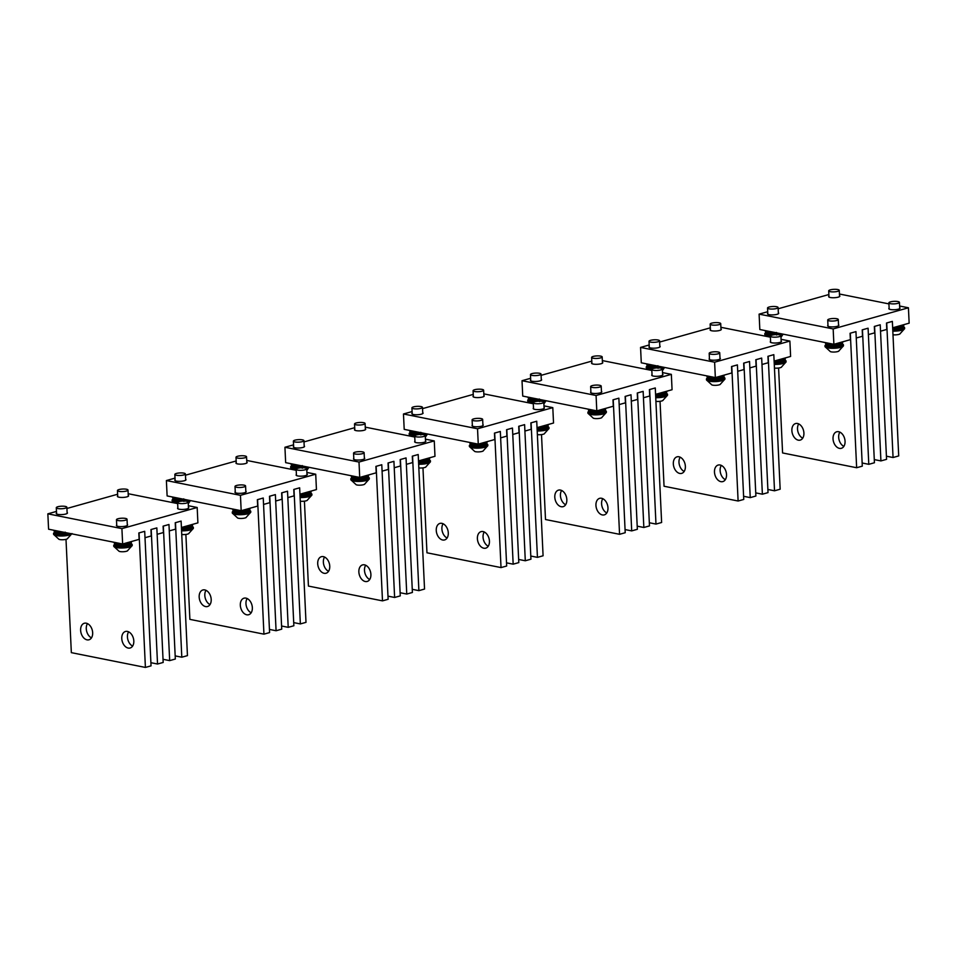 <?xml version="1.0" encoding="UTF-8"?>
<svg xmlns="http://www.w3.org/2000/svg" width="957" height="957" viewBox="0 0 957 957"><rect width="100%" height="100%" fill="white"/><g stroke="black" fill="none" stroke-linecap="round" stroke-linejoin="round"><path stroke-width="1.44" d="M125.594 518.443A5.287 1.268 -2.7 0 0 119.781 518.395A5.287 1.268 -2.7 0 0 116.467 519.735A5.287 1.268 -2.7 0 0 117.902 520.524A5.287 1.268 -2.7 0 0 123.728 520.572A5.287 1.268 -2.7 0 0 127.03 519.244A5.287 1.268 -2.7 0 0 125.594 518.443M114.541 544.581A9.247 2.213 -2.7 0 0 114.182 544.82A9.247 2.213 -2.7 0 0 113.716 545.55L113.751 546.196A9.247 2.213 -2.7 0 0 113.823 546.435L119.123 551.316A4.629 1.113 -2.7 0 0 123.274 551.734A4.629 1.113 -2.7 0 0 127.353 550.933A4.629 1.113 -2.7 0 0 127.616 550.777M113.823 546.435A9.247 2.213 -2.7 0 0 122.089 548.002A9.247 2.213 -2.7 0 0 131.779 546.052A9.247 2.213 -2.7 0 0 132.186 545.562A9.247 2.213 -2.7 0 0 132.233 545.323L132.198 544.677A9.247 2.213 -2.7 0 0 131.3 543.791M113.716 545.55A9.247 2.213 -2.7 0 0 121.563 547.368A9.247 2.213 -2.7 0 0 131.743 545.418A9.247 2.213 -2.7 0 0 132.198 544.677M65.423 506.432A5.287 1.268 -2.7 0 0 59.597 506.385A5.287 1.268 -2.7 0 0 56.296 507.724A5.287 1.268 -2.7 0 0 57.731 508.514A5.287 1.268 -2.7 0 0 63.557 508.562A5.287 1.268 -2.7 0 0 66.858 507.222A5.287 1.268 -2.7 0 0 65.423 506.432M54.358 532.571A9.247 2.213 -2.7 0 0 53.999 532.798A9.247 2.213 -2.7 0 0 53.544 533.539L53.58 534.173A9.247 2.213 -2.7 0 0 53.64 534.413L58.951 539.305A4.629 1.113 -2.7 0 0 63.102 539.724A4.629 1.113 -2.7 0 0 67.181 538.923A4.629 1.113 -2.7 0 0 67.433 538.755M53.64 534.413A9.247 2.213 -2.7 0 0 61.918 535.992A9.247 2.213 -2.7 0 0 71.596 534.042A9.247 2.213 -2.7 0 0 71.811 533.85M53.544 533.539A9.247 2.213 -2.7 0 0 60.758 535.358A9.247 2.213 -2.7 0 0 71.093 533.707M186.747 501.277A5.287 1.268 -2.7 0 0 180.933 501.229A5.287 1.268 -2.7 0 0 177.619 502.569A5.287 1.268 -2.7 0 0 179.055 503.358A5.287 1.268 -2.7 0 0 184.88 503.406A5.287 1.268 -2.7 0 0 188.182 502.066A5.287 1.268 -2.7 0 0 186.747 501.277M181.746 534.485A4.629 1.113 -2.7 0 0 188.505 533.767A4.629 1.113 -2.7 0 0 188.768 533.599M181.567 530.836A9.247 2.213 -2.7 0 0 192.931 528.886A9.247 2.213 -2.7 0 0 193.338 528.396A9.247 2.213 -2.7 0 0 193.386 528.144L193.35 527.51A9.247 2.213 -2.7 0 0 192.453 526.613M181.543 530.19A9.247 2.213 -2.7 0 0 192.895 528.24A9.247 2.213 -2.7 0 0 193.35 527.51M126.575 489.266A5.287 1.268 -2.7 0 0 120.749 489.218A5.287 1.268 -2.7 0 0 117.448 490.558A5.287 1.268 -2.7 0 0 118.883 491.348A5.287 1.268 -2.7 0 0 124.709 491.396A5.287 1.268 -2.7 0 0 128.011 490.056A5.287 1.268 -2.7 0 0 126.575 489.266M244.143 485.163A5.287 1.268 -2.7 0 0 238.317 485.115A5.287 1.268 -2.7 0 0 235.015 486.455A5.287 1.268 -2.7 0 0 236.451 487.245A5.287 1.268 -2.7 0 0 242.265 487.292A5.287 1.268 -2.7 0 0 245.566 485.953A5.287 1.268 -2.7 0 0 244.143 485.163M233.077 511.289A9.247 2.213 -2.7 0 0 232.718 511.528A9.247 2.213 -2.7 0 0 232.264 512.27L232.288 512.904A9.247 2.213 -2.7 0 0 232.36 513.143L237.671 518.036A4.629 1.113 -2.7 0 0 241.81 518.443A4.629 1.113 -2.7 0 0 245.901 517.653A4.629 1.113 -2.7 0 0 246.152 517.486M232.36 513.143A9.247 2.213 -2.7 0 0 240.626 514.722A9.247 2.213 -2.7 0 0 250.315 512.773A9.247 2.213 -2.7 0 0 250.722 512.282A9.247 2.213 -2.7 0 0 250.77 512.031L250.746 511.397A9.247 2.213 -2.7 0 0 249.837 510.5M232.264 512.27A9.247 2.213 -2.7 0 0 240.099 514.088A9.247 2.213 -2.7 0 0 250.279 512.127A9.247 2.213 -2.7 0 0 250.746 511.397M362.679 451.883A5.287 1.268 -2.7 0 0 356.865 451.836A5.287 1.268 -2.7 0 0 353.552 453.163A5.287 1.268 -2.7 0 0 354.987 453.965A5.287 1.268 -2.7 0 0 360.813 454.013A5.287 1.268 -2.7 0 0 364.115 452.673A5.287 1.268 -2.7 0 0 362.679 451.883M351.614 478.01A9.247 2.213 -2.7 0 0 351.255 478.249A9.247 2.213 -2.7 0 0 350.8 478.978L350.836 479.624A9.247 2.213 -2.7 0 0 350.896 479.864L356.207 484.756A4.629 1.113 -2.7 0 0 360.358 485.163A4.629 1.113 -2.7 0 0 364.438 484.362A4.629 1.113 -2.7 0 0 364.689 484.206M350.896 479.864A9.247 2.213 -2.7 0 0 359.174 481.431A9.247 2.213 -2.7 0 0 368.852 479.481A9.247 2.213 -2.7 0 0 369.27 478.99A9.247 2.213 -2.7 0 0 369.306 478.751L369.282 478.117A9.247 2.213 -2.7 0 0 368.385 477.22M350.8 478.978A9.247 2.213 -2.7 0 0 358.648 480.809A9.247 2.213 -2.7 0 0 368.828 478.847A9.247 2.213 -2.7 0 0 369.282 478.117M305.295 467.997A5.287 1.268 -2.7 0 0 299.469 467.949A5.287 1.268 -2.7 0 0 296.168 469.277A5.287 1.268 -2.7 0 0 297.603 470.078A5.287 1.268 -2.7 0 0 303.417 470.126A5.287 1.268 -2.7 0 0 306.73 468.786A5.287 1.268 -2.7 0 0 305.295 467.997M300.283 501.205A4.629 1.113 -2.7 0 0 307.053 500.475A4.629 1.113 -2.7 0 0 307.305 500.32M300.115 497.544A9.247 2.213 -2.7 0 0 311.468 495.594A9.247 2.213 -2.7 0 0 311.874 495.104A9.247 2.213 -2.7 0 0 311.922 494.865L311.898 494.231A9.247 2.213 -2.7 0 0 310.989 493.334M300.079 496.91A9.247 2.213 -2.7 0 0 311.432 494.96A9.247 2.213 -2.7 0 0 311.898 494.231M423.831 434.705A5.287 1.268 -2.7 0 0 418.018 434.657A5.287 1.268 -2.7 0 0 414.704 435.997A5.287 1.268 -2.7 0 0 416.139 436.787A5.287 1.268 -2.7 0 0 421.965 436.835A5.287 1.268 -2.7 0 0 425.267 435.507A5.287 1.268 -2.7 0 0 423.831 434.705M418.831 467.913A4.629 1.113 -2.7 0 0 425.59 467.195A4.629 1.113 -2.7 0 0 425.841 467.04M418.652 464.265A9.247 2.213 -2.7 0 0 430.004 462.315A9.247 2.213 -2.7 0 0 430.423 461.824A9.247 2.213 -2.7 0 0 430.459 461.585L430.435 460.939A9.247 2.213 -2.7 0 0 429.537 460.054M418.628 463.619A9.247 2.213 -2.7 0 0 429.98 461.681A9.247 2.213 -2.7 0 0 430.435 460.939M183.959 473.153A5.287 1.268 -2.7 0 0 178.146 473.105A5.287 1.268 -2.7 0 0 174.844 474.445A5.287 1.268 -2.7 0 0 176.279 475.234A5.287 1.268 -2.7 0 0 182.093 475.282A5.287 1.268 -2.7 0 0 185.395 473.942A5.287 1.268 -2.7 0 0 183.959 473.153M187.955 501.719A9.247 2.213 -2.7 0 0 190.144 500.762A9.247 2.213 -2.7 0 0 190.347 500.571M172.906 499.279A9.247 2.213 -2.7 0 0 172.547 499.518A9.247 2.213 -2.7 0 0 172.093 500.248L172.116 500.894A9.247 2.213 -2.7 0 0 172.188 501.133A9.247 2.213 -2.7 0 0 177.631 502.652M172.093 500.248A9.247 2.213 -2.7 0 0 178.038 502.042M186.962 501.324A9.247 2.213 -2.7 0 0 189.63 500.427M302.508 439.873A5.287 1.268 -2.7 0 0 296.682 439.825A5.287 1.268 -2.7 0 0 293.38 441.153A5.287 1.268 -2.7 0 0 294.816 441.943A5.287 1.268 -2.7 0 0 300.63 441.99A5.287 1.268 -2.7 0 0 303.943 440.663A5.287 1.268 -2.7 0 0 302.508 439.873M306.491 468.44A9.247 2.213 -2.7 0 0 308.68 467.471A9.247 2.213 -2.7 0 0 308.896 467.279M291.442 465.999A9.247 2.213 -2.7 0 0 291.084 466.238A9.247 2.213 -2.7 0 0 290.629 466.968L290.665 467.614A9.247 2.213 -2.7 0 0 290.725 467.853A9.247 2.213 -2.7 0 0 296.168 469.373M290.629 466.968A9.247 2.213 -2.7 0 0 296.586 468.751M305.51 468.045A9.247 2.213 -2.7 0 0 308.166 467.136M245.112 455.987A5.287 1.268 -2.7 0 0 239.298 455.939A5.287 1.268 -2.7 0 0 235.996 457.267A5.287 1.268 -2.7 0 0 237.432 458.056A5.287 1.268 -2.7 0 0 243.245 458.104A5.287 1.268 -2.7 0 0 246.547 456.776A5.287 1.268 -2.7 0 0 245.112 455.987M363.66 422.695A5.287 1.268 -2.7 0 0 357.834 422.647A5.287 1.268 -2.7 0 0 354.533 423.987A5.287 1.268 -2.7 0 0 355.968 424.776A5.287 1.268 -2.7 0 0 361.782 424.824A5.287 1.268 -2.7 0 0 365.096 423.484A5.287 1.268 -2.7 0 0 363.66 422.695M114.23 542.32L114.266 542.954A8.589 2.058 -2.7 0 0 116.718 544.27A8.589 2.058 -2.7 0 0 126.133 544.306A8.589 2.058 -2.7 0 0 131.42 542.152L131.384 541.542M54.059 530.31L54.082 530.944A8.589 2.058 -2.7 0 0 56.547 532.259A8.589 2.058 -2.7 0 0 64.765 532.439M181.519 527.463A8.589 2.058 -2.7 0 0 192.572 524.974L192.536 524.364M232.766 509.04L232.802 509.674A8.589 2.058 -2.7 0 0 235.266 510.99A8.589 2.058 -2.7 0 0 244.681 511.026A8.589 2.058 -2.7 0 0 249.956 508.861L249.933 508.251M351.315 475.749L351.339 476.395A8.589 2.058 -2.7 0 0 353.803 477.699A8.589 2.058 -2.7 0 0 363.217 477.746A8.589 2.058 -2.7 0 0 368.505 475.581L368.469 474.971M172.595 497.018L172.631 497.664A8.589 2.058 -2.7 0 0 175.095 498.968A8.589 2.058 -2.7 0 0 183.301 499.159M291.143 463.738L291.167 464.372A8.589 2.058 -2.7 0 0 293.632 465.688A8.589 2.058 -2.7 0 0 301.85 465.88M300.055 494.183A8.589 2.058 -2.7 0 0 311.109 491.695L311.085 491.085M418.604 460.903A8.589 2.058 -2.7 0 0 429.657 458.415L429.621 457.805M114.493 543.397L114.493 543.588A8.386 2.01 -2.7 0 0 116.898 544.868A8.386 2.01 -2.7 0 0 125.176 545.023L125.271 546.782C116.395 546.77 112.818 546.124 114.553 544.868A8.386 2.01 -2.7 0 0 116.957 546.148A8.386 2.01 -2.7 0 0 125.235 546.303L125.211 544.425M125.415 544.186L125.439 544.988A8.386 2.01 -2.7 0 0 131.253 542.798L131.229 542.619M125.176 545.023L125.152 544.222M130.666 544.904A7.728 1.854 -2.7 0 1 125.546 546.746L125.511 546.28A8.386 2.01 -2.7 0 0 131.312 544.078C131.444 545.263 129.53 546.16 125.534 546.77L125.439 544.988M181.495 529.329A8.386 2.01 -2.7 0 0 186.388 529.137L186.364 527.259M186.567 527.02L186.603 527.821A8.386 2.01 -2.7 0 0 192.405 525.632L192.381 525.441M186.424 529.628L181.519 529.831A7.728 1.854 -2.7 0 0 186.424 529.616L186.304 527.044M191.819 527.738A7.728 1.854 -2.7 0 1 186.699 529.58L186.663 529.101A8.386 2.01 -2.7 0 0 192.465 526.912C192.596 528.097 190.682 528.994 186.687 529.604L186.603 527.821M54.322 531.386L54.31 531.578A8.386 2.01 -2.7 0 0 56.726 532.858A8.386 2.01 -2.7 0 0 65.004 533.013L65.1 534.772C56.212 534.76 52.647 534.114 54.37 532.858A8.386 2.01 -2.7 0 0 56.786 534.138A8.386 2.01 -2.7 0 0 65.064 534.293L65.04 532.499M65.243 532.176L65.267 532.977A8.386 2.01 -2.7 0 0 66.535 532.798M65.004 533.013L64.98 532.2M65.112 534.281A5.814 1.388 -2.7 0 0 65.327 534.245L65.267 532.977M233.041 510.117L233.03 510.308A8.386 2.01 -2.7 0 0 235.434 511.588A8.386 2.01 -2.7 0 0 243.724 511.744L243.82 513.502C234.932 513.49 231.355 512.844 233.089 511.588A8.386 2.01 -2.7 0 0 235.494 512.868A8.386 2.01 -2.7 0 0 243.784 513.024L243.748 511.146M243.963 510.906L243.987 511.708A8.386 2.01 -2.7 0 0 249.789 509.519L249.765 509.327M243.724 511.744L243.7 510.93M249.203 511.624A7.728 1.854 -2.7 0 1 244.083 513.466L244.047 512.988A8.386 2.01 -2.7 0 0 249.849 510.799C249.992 511.983 248.066 512.88 244.083 513.49L243.987 511.708M351.578 476.837L351.566 477.017A8.386 2.01 -2.7 0 0 353.982 478.309A8.386 2.01 -2.7 0 0 362.26 478.452L362.356 480.211C353.48 480.199 349.903 479.565 351.638 478.297A8.386 2.01 -2.7 0 0 354.042 479.589A8.386 2.01 -2.7 0 0 362.32 479.744L362.296 477.854M362.5 477.615L362.524 478.428A8.386 2.01 -2.7 0 0 368.337 476.227L368.313 476.048M362.26 478.452L362.236 477.651M367.739 478.344A7.728 1.854 -2.7 0 1 362.619 480.175L362.583 479.708A8.386 2.01 -2.7 0 0 368.397 477.507C368.529 478.703 366.603 479.601 362.619 480.199L362.524 478.428M300.043 496.049A8.386 2.01 -2.7 0 0 304.936 495.858L304.9 493.968M305.116 493.728L305.139 494.542A8.386 2.01 -2.7 0 0 310.941 492.341L310.917 492.161M300.067 496.527A7.728 1.854 -2.7 0 0 304.96 496.324L304.852 493.764M310.941 492.341L311.001 493.621A8.386 2.01 -2.7 0 1 305.199 495.822L305.139 494.542M418.58 462.769A8.386 2.01 -2.7 0 0 423.473 462.566L423.449 460.688M423.652 460.449L423.676 461.262A8.386 2.01 -2.7 0 0 429.49 459.061L429.466 458.882M423.508 463.068L418.604 463.26A7.728 1.854 -2.7 0 0 423.508 463.044L423.389 460.484M428.892 461.166A7.728 1.854 -2.7 0 1 423.772 463.009L423.736 462.542A8.386 2.01 -2.7 0 0 429.549 460.341C429.681 461.525 427.767 462.422 423.772 463.032L423.676 461.262M183.66 501.109L183.577 499.219M183.792 498.884L183.816 499.698A8.386 2.01 -2.7 0 0 185.084 499.518M183.397 501.037A8.386 2.01 -2.7 0 0 183.612 501.013L183.529 498.92M183.911 501.456L183.816 499.698M302.197 467.829L302.125 465.927M302.328 465.604L302.352 466.418A8.386 2.01 -2.7 0 0 303.62 466.226M301.934 467.746A8.386 2.01 -2.7 0 0 302.149 467.722L302.065 465.64M302.448 468.164L302.352 466.418M306.527 466.813A8.386 2.01 -2.7 0 1 302.412 467.698A5.814 1.388 -2.7 0 1 302.197 467.71L302.185 468.2M481.215 418.592A5.287 1.268 -2.7 0 0 475.402 418.544A5.287 1.268 -2.7 0 0 472.1 419.884A5.287 1.268 -2.7 0 0 473.536 420.673A5.287 1.268 -2.7 0 0 479.349 420.721A5.287 1.268 -2.7 0 0 482.651 419.393A5.287 1.268 -2.7 0 0 481.215 418.592M470.162 444.73A9.247 2.213 -2.7 0 0 469.803 444.969A9.247 2.213 -2.7 0 0 469.349 445.699L469.373 446.345A9.247 2.213 -2.7 0 0 469.444 446.584L474.756 451.477A4.629 1.113 -2.7 0 0 478.895 451.883A4.629 1.113 -2.7 0 0 482.986 451.082A4.629 1.113 -2.7 0 0 483.237 450.926M469.444 446.584A9.247 2.213 -2.7 0 0 477.71 448.151A9.247 2.213 -2.7 0 0 487.4 446.201A9.247 2.213 -2.7 0 0 487.807 445.711A9.247 2.213 -2.7 0 0 487.855 445.472L487.819 444.826A9.247 2.213 -2.7 0 0 486.922 443.94M469.349 445.699A9.247 2.213 -2.7 0 0 477.184 447.517A9.247 2.213 -2.7 0 0 487.364 445.567A9.247 2.213 -2.7 0 0 487.819 444.826M421.044 406.581A5.287 1.268 -2.7 0 0 415.23 406.534A5.287 1.268 -2.7 0 0 411.929 407.873A5.287 1.268 -2.7 0 0 413.352 408.663A5.287 1.268 -2.7 0 0 419.178 408.711A5.287 1.268 -2.7 0 0 422.48 407.371A5.287 1.268 -2.7 0 0 421.044 406.581M425.028 435.148A9.247 2.213 -2.7 0 0 427.229 434.191A9.247 2.213 -2.7 0 0 427.432 434M409.991 432.72A9.247 2.213 -2.7 0 0 409.632 432.947A9.247 2.213 -2.7 0 0 409.177 433.688L409.201 434.322A9.247 2.213 -2.7 0 0 409.273 434.562A9.247 2.213 -2.7 0 0 414.716 436.093M409.177 433.688A9.247 2.213 -2.7 0 0 415.123 435.471M424.047 434.753A9.247 2.213 -2.7 0 0 426.714 433.856M542.368 401.426A5.287 1.268 -2.7 0 0 536.554 401.378A5.287 1.268 -2.7 0 0 533.252 402.718A5.287 1.268 -2.7 0 0 534.688 403.507A5.287 1.268 -2.7 0 0 540.502 403.555A5.287 1.268 -2.7 0 0 543.803 402.215A5.287 1.268 -2.7 0 0 542.368 401.426M537.367 434.634A4.629 1.113 -2.7 0 0 544.138 433.916A4.629 1.113 -2.7 0 0 544.389 433.748M537.2 430.985A9.247 2.213 -2.7 0 0 548.552 429.035A9.247 2.213 -2.7 0 0 548.959 428.545A9.247 2.213 -2.7 0 0 549.007 428.293L548.971 427.659A9.247 2.213 -2.7 0 0 548.074 426.762M537.164 430.339A9.247 2.213 -2.7 0 0 548.517 428.389A9.247 2.213 -2.7 0 0 548.971 427.659M482.196 389.415A5.287 1.268 -2.7 0 0 476.383 389.367A5.287 1.268 -2.7 0 0 473.081 390.707A5.287 1.268 -2.7 0 0 474.516 391.497A5.287 1.268 -2.7 0 0 480.33 391.545A5.287 1.268 -2.7 0 0 483.632 390.205A5.287 1.268 -2.7 0 0 482.196 389.415M599.764 385.312A5.287 1.268 -2.7 0 0 593.938 385.264A5.287 1.268 -2.7 0 0 590.636 386.604A5.287 1.268 -2.7 0 0 592.072 387.394A5.287 1.268 -2.7 0 0 597.898 387.441A5.287 1.268 -2.7 0 0 601.199 386.102A5.287 1.268 -2.7 0 0 599.764 385.312M588.699 411.438A9.247 2.213 -2.7 0 0 588.34 411.677A9.247 2.213 -2.7 0 0 587.885 412.419L587.921 413.053A9.247 2.213 -2.7 0 0 587.981 413.292L593.292 418.185A4.629 1.113 -2.7 0 0 597.443 418.592A4.629 1.113 -2.7 0 0 601.522 417.802A4.629 1.113 -2.7 0 0 601.774 417.635M587.981 413.292A9.247 2.213 -2.7 0 0 596.259 414.871A9.247 2.213 -2.7 0 0 605.937 412.922A9.247 2.213 -2.7 0 0 606.355 412.431A9.247 2.213 -2.7 0 0 606.391 412.18L606.367 411.546A9.247 2.213 -2.7 0 0 605.458 410.649M587.885 412.419A9.247 2.213 -2.7 0 0 595.721 414.237A9.247 2.213 -2.7 0 0 605.913 412.276A9.247 2.213 -2.7 0 0 606.367 411.546M718.3 352.032A5.287 1.268 -2.7 0 0 712.487 351.985A5.287 1.268 -2.7 0 0 709.185 353.324A5.287 1.268 -2.7 0 0 710.62 354.114A5.287 1.268 -2.7 0 0 716.434 354.162A5.287 1.268 -2.7 0 0 719.736 352.822A5.287 1.268 -2.7 0 0 718.3 352.032M707.247 378.159A9.247 2.213 -2.7 0 0 706.888 378.398A9.247 2.213 -2.7 0 0 706.433 379.128L706.457 379.773A9.247 2.213 -2.7 0 0 706.529 380.013L711.841 384.905A4.629 1.113 -2.7 0 0 715.98 385.312A4.629 1.113 -2.7 0 0 720.071 384.511A4.629 1.113 -2.7 0 0 720.322 384.355M706.529 380.013A9.247 2.213 -2.7 0 0 714.795 381.592A9.247 2.213 -2.7 0 0 724.485 379.642A9.247 2.213 -2.7 0 0 724.892 379.151A9.247 2.213 -2.7 0 0 724.939 378.9L724.904 378.266A9.247 2.213 -2.7 0 0 724.006 377.369M706.433 379.128A9.247 2.213 -2.7 0 0 714.269 380.958A9.247 2.213 -2.7 0 0 724.449 378.996A9.247 2.213 -2.7 0 0 724.904 378.266M660.916 368.146A5.287 1.268 -2.7 0 0 655.09 368.098A5.287 1.268 -2.7 0 0 651.789 369.438A5.287 1.268 -2.7 0 0 653.224 370.227A5.287 1.268 -2.7 0 0 659.05 370.275A5.287 1.268 -2.7 0 0 662.352 368.935A5.287 1.268 -2.7 0 0 660.916 368.146M655.904 401.354A4.629 1.113 -2.7 0 0 662.675 400.624A4.629 1.113 -2.7 0 0 662.926 400.469M655.736 397.693A9.247 2.213 -2.7 0 0 667.089 395.743A9.247 2.213 -2.7 0 0 667.508 395.265A9.247 2.213 -2.7 0 0 667.543 395.014L667.519 394.38A9.247 2.213 -2.7 0 0 666.61 393.483M655.701 397.059A9.247 2.213 -2.7 0 0 667.065 395.109A9.247 2.213 -2.7 0 0 667.519 394.38M779.453 334.854A5.287 1.268 -2.7 0 0 773.639 334.806A5.287 1.268 -2.7 0 0 770.337 336.146A5.287 1.268 -2.7 0 0 771.773 336.936A5.287 1.268 -2.7 0 0 777.586 336.984A5.287 1.268 -2.7 0 0 780.888 335.656A5.287 1.268 -2.7 0 0 779.453 334.854M774.452 368.062A4.629 1.113 -2.7 0 0 781.223 367.344A4.629 1.113 -2.7 0 0 781.474 367.189M774.273 364.414A9.247 2.213 -2.7 0 0 785.637 362.464A9.247 2.213 -2.7 0 0 786.044 361.973A9.247 2.213 -2.7 0 0 786.092 361.734L786.056 361.088A9.247 2.213 -2.7 0 0 785.159 360.203M774.249 363.768A9.247 2.213 -2.7 0 0 785.601 361.83A9.247 2.213 -2.7 0 0 786.056 361.088M539.592 373.302A5.287 1.268 -2.7 0 0 533.767 373.254A5.287 1.268 -2.7 0 0 530.465 374.594A5.287 1.268 -2.7 0 0 531.901 375.383A5.287 1.268 -2.7 0 0 537.714 375.431A5.287 1.268 -2.7 0 0 541.028 374.091A5.287 1.268 -2.7 0 0 539.592 373.302M543.576 401.868A9.247 2.213 -2.7 0 0 545.765 400.911A9.247 2.213 -2.7 0 0 545.98 400.72M528.527 399.428A9.247 2.213 -2.7 0 0 528.168 399.667A9.247 2.213 -2.7 0 0 527.714 400.409L527.75 401.043A9.247 2.213 -2.7 0 0 527.809 401.282A9.247 2.213 -2.7 0 0 533.252 402.801M527.714 400.409A9.247 2.213 -2.7 0 0 533.671 402.191M542.583 401.473A9.247 2.213 -2.7 0 0 545.251 400.576M658.129 340.022A5.287 1.268 -2.7 0 0 652.315 339.974A5.287 1.268 -2.7 0 0 649.002 341.302A5.287 1.268 -2.7 0 0 650.437 342.092A5.287 1.268 -2.7 0 0 656.263 342.139A5.287 1.268 -2.7 0 0 659.564 340.812A5.287 1.268 -2.7 0 0 658.129 340.022M662.112 368.589A9.247 2.213 -2.7 0 0 664.302 367.62A9.247 2.213 -2.7 0 0 664.517 367.428M647.064 366.148A9.247 2.213 -2.7 0 0 646.717 366.387A9.247 2.213 -2.7 0 0 646.25 367.117L646.286 367.763A9.247 2.213 -2.7 0 0 646.358 368.002A9.247 2.213 -2.7 0 0 651.801 369.522M646.25 367.117A9.247 2.213 -2.7 0 0 652.207 368.9M661.131 368.194A9.247 2.213 -2.7 0 0 663.799 367.285M600.745 356.136A5.287 1.268 -2.7 0 0 594.919 356.088A5.287 1.268 -2.7 0 0 591.617 357.416A5.287 1.268 -2.7 0 0 593.053 358.205A5.287 1.268 -2.7 0 0 598.867 358.253A5.287 1.268 -2.7 0 0 602.18 356.925A5.287 1.268 -2.7 0 0 600.745 356.136M719.281 322.844A5.287 1.268 -2.7 0 0 713.467 322.796A5.287 1.268 -2.7 0 0 710.154 324.136A5.287 1.268 -2.7 0 0 711.589 324.925A5.287 1.268 -2.7 0 0 717.415 324.973A5.287 1.268 -2.7 0 0 720.717 323.633A5.287 1.268 -2.7 0 0 719.281 322.844M469.851 442.469L469.887 443.103A8.589 2.058 -2.7 0 0 472.351 444.419A8.589 2.058 -2.7 0 0 481.766 444.455A8.589 2.058 -2.7 0 0 487.041 442.301L487.017 441.691M409.68 430.459L409.716 431.093A8.589 2.058 -2.7 0 0 412.18 432.408A8.589 2.058 -2.7 0 0 420.386 432.588M537.14 427.612A8.589 2.058 -2.7 0 0 548.194 425.123L548.17 424.513M588.399 409.189L588.423 409.823A8.589 2.058 -2.7 0 0 590.888 411.139A8.589 2.058 -2.7 0 0 600.302 411.175A8.589 2.058 -2.7 0 0 605.59 409.01L605.554 408.4M706.936 375.898L706.972 376.544A8.589 2.058 -2.7 0 0 709.436 377.848A8.589 2.058 -2.7 0 0 718.839 377.895A8.589 2.058 -2.7 0 0 724.126 375.73L724.102 375.12M528.228 397.167L528.252 397.813A8.589 2.058 -2.7 0 0 530.716 399.117A8.589 2.058 -2.7 0 0 538.935 399.308M646.765 363.887L646.8 364.521A8.589 2.058 -2.7 0 0 649.253 365.837A8.589 2.058 -2.7 0 0 657.471 366.029M655.689 394.332A8.589 2.058 -2.7 0 0 666.742 391.844L666.706 391.234M774.225 361.052A8.589 2.058 -2.7 0 0 785.278 358.564L785.254 357.954M480.904 446.955C472.016 446.919 468.44 446.273 470.174 445.017A8.386 2.01 -2.7 0 0 472.579 446.297A8.386 2.01 -2.7 0 0 480.869 446.452L480.833 444.574M481.048 444.335L481.072 445.149A8.386 2.01 -2.7 0 0 486.874 442.947L486.85 442.768M473.081 446.811A7.728 1.854 -2.7 0 0 480.893 446.931L480.785 444.371M486.288 445.053A7.728 1.854 -2.7 0 1 481.168 446.895L481.132 446.429A8.386 2.01 -2.7 0 0 486.934 444.227C487.077 445.424 485.151 446.309 481.168 446.919L481.072 445.149M537.128 429.478A8.386 2.01 -2.7 0 0 542.021 429.286L541.985 427.408M542.2 427.169L542.224 427.97A8.386 2.01 -2.7 0 0 548.026 425.781L548.002 425.59M537.152 429.98L542.057 429.777L541.937 427.193M547.44 427.887A7.728 1.854 -2.7 0 1 542.32 429.729L542.284 429.25A8.386 2.01 -2.7 0 0 548.086 427.061C548.229 428.246 546.303 429.143 542.32 429.753L542.224 427.97M420.745 434.55L420.661 432.648M420.877 432.325L420.901 433.126A8.386 2.01 -2.7 0 0 422.157 432.947M420.482 434.466A8.386 2.01 -2.7 0 0 420.697 434.442L420.602 432.349M420.996 434.885L420.901 433.126M425.064 433.533A8.386 2.01 -2.7 0 1 420.96 434.406A5.814 1.388 -2.7 0 1 420.745 434.43L420.733 434.921M588.663 410.266L588.651 410.457A8.386 2.01 -2.7 0 0 591.067 411.737A8.386 2.01 -2.7 0 0 599.345 411.893L599.441 413.651C590.553 413.639 586.988 412.993 588.711 411.737A8.386 2.01 -2.7 0 0 591.127 413.017A8.386 2.01 -2.7 0 0 599.405 413.173L599.381 411.295M599.584 411.055L599.608 411.857A8.386 2.01 -2.7 0 0 605.422 409.668L605.398 409.476M599.345 411.893L599.321 411.079M599.453 413.149A5.814 1.388 -2.7 0 0 599.668 413.125L599.608 411.857M717.977 380.384C709.101 380.36 705.524 379.714 707.259 378.446A8.386 2.01 -2.7 0 0 709.663 379.738A8.386 2.01 -2.7 0 0 717.953 379.893L717.917 378.015M718.133 377.764L718.157 378.577A8.386 2.01 -2.7 0 0 723.959 376.376L723.935 376.197M710.166 380.24A7.728 1.854 -2.7 0 0 717.977 380.36L717.87 377.8M723.372 378.493A7.728 1.854 -2.7 0 1 718.252 380.336L718.217 379.857A8.386 2.01 -2.7 0 0 724.018 377.656C724.162 378.852 722.236 379.75 718.252 380.348L718.157 378.577M655.665 396.198A8.386 2.01 -2.7 0 0 660.557 396.007L660.533 394.128M660.737 393.877L660.761 394.691A8.386 2.01 -2.7 0 0 666.574 392.49L666.551 392.31M660.593 396.497L655.689 396.688A7.728 1.854 -2.7 0 0 660.593 396.473L660.474 393.913M665.976 394.607A7.728 1.854 -2.7 0 1 660.856 396.449L660.82 395.971A8.386 2.01 -2.7 0 0 666.634 393.77C666.766 394.966 664.84 395.863 660.856 396.461L660.761 394.691M774.213 362.918A8.386 2.01 -2.7 0 0 779.106 362.715L779.07 360.837M779.285 360.598L779.309 361.411A8.386 2.01 -2.7 0 0 785.111 359.21L785.087 359.031M774.225 363.385A7.728 1.854 -2.7 0 0 779.13 363.193L779.022 360.633M784.525 361.315A7.728 1.854 -2.7 0 1 779.405 363.158L779.369 362.691A8.386 2.01 -2.7 0 0 785.171 360.49C785.314 361.686 783.388 362.583 779.405 363.182L779.309 361.411M539.281 401.258L539.21 399.368M539.413 399.033L539.437 399.847A8.386 2.01 -2.7 0 0 540.705 399.667M539.018 401.186A8.386 2.01 -2.7 0 0 539.234 401.162L539.15 399.069M539.533 401.605L539.437 399.847M657.818 367.978L657.746 366.076M657.949 365.753L657.973 366.567A8.386 2.01 -2.7 0 0 659.241 366.375M657.567 367.895A8.386 2.01 -2.7 0 0 657.77 367.871L657.686 365.789M658.081 368.313L657.973 366.567M188.35 505.727L197.178 507.485L197.896 522.869L181.411 527.498L181.112 521.087L175.466 522.678L181.806 657.208L187.452 655.629L181.112 521.087L175.227 522.737L175.538 529.149L169.281 530.896L168.97 524.496L163.324 526.075L169.676 660.617L175.322 659.038L168.97 524.496L163.097 526.147L163.396 532.547L157.139 534.305L156.84 527.905L151.194 529.484L157.534 664.026L163.18 662.447L156.84 527.905L150.955 529.556L151.254 535.956L144.997 537.714L144.698 531.314L139.052 532.893L145.404 667.436L151.05 665.857L144.698 531.314L138.825 532.965L139.124 539.365L122.64 543.995L48.58 529.209L47.85 513.837L56.475 511.421M197.178 507.485L121.91 528.623L122.64 543.995M121.91 528.623L47.85 513.837M128.178 493.716L177.667 503.597M66.918 508.478L117.627 494.243M127.281 524.556A5.61 1.352 177.3 0 1 127.628 524.986A5.61 1.352 177.3 0 1 124.183 526.398A5.61 1.352 177.3 0 1 118.022 526.374A5.61 1.352 177.3 0 1 116.419 525.513A5.61 1.352 177.3 0 1 116.718 525.046M67.11 512.533A5.61 1.352 177.3 0 1 67.457 512.976A5.61 1.352 177.3 0 1 63.999 514.388A5.61 1.352 177.3 0 1 57.851 514.364A5.61 1.352 177.3 0 1 56.236 513.502A5.61 1.352 177.3 0 1 56.547 513.036M188.433 507.377A5.61 1.352 177.3 0 1 188.78 507.82A5.61 1.352 177.3 0 1 185.335 509.232A5.61 1.352 177.3 0 1 179.174 509.208A5.61 1.352 177.3 0 1 177.571 508.346A5.61 1.352 177.3 0 1 177.87 507.88M128.262 495.367A5.61 1.352 177.3 0 1 128.609 495.81A5.61 1.352 177.3 0 1 125.152 497.221A5.61 1.352 177.3 0 1 119.003 497.197A5.61 1.352 177.3 0 1 117.388 496.336A5.61 1.352 177.3 0 1 117.699 495.87M175.167 655.892L181.806 657.208M163.037 659.301L169.676 660.617M150.895 662.699L157.534 664.026M65.997 539.329L71.344 652.65L145.404 667.436M128.621 631.823A8.589 5.778 -105.7 0 0 132.616 646.071M127.401 631.417A8.589 5.778 -105.7 0 0 125.475 631.476A8.589 5.778 -105.7 0 0 121.922 639.922A8.589 5.778 -105.7 0 0 128.19 648.068A8.589 5.778 -105.7 0 0 130.116 648.009A8.589 5.778 -105.7 0 0 133.669 639.563A8.589 5.778 -105.7 0 0 127.401 631.417M87.47 623.605A8.589 5.778 -105.7 0 0 91.465 637.864M86.25 623.198A8.589 5.778 -105.7 0 0 84.324 623.258A8.589 5.778 -105.7 0 0 80.771 631.716A8.589 5.778 -105.7 0 0 87.039 639.85A8.589 5.778 -105.7 0 0 88.965 639.79A8.589 5.778 -105.7 0 0 92.518 631.345A8.589 5.778 -105.7 0 0 86.25 623.198M306.898 472.447L315.714 474.205L316.444 489.577L299.96 494.207L299.649 487.807L294.002 489.386L300.354 623.928L306.001 622.349L299.649 487.807L293.775 489.458L294.074 495.858L287.818 497.616L287.519 491.216L281.872 492.795L288.213 627.337L293.859 625.758L287.519 491.216L281.633 492.867L281.932 499.267L275.676 501.025L275.377 494.613L269.73 496.205L276.083 630.747L281.729 629.156L275.377 494.613L269.503 496.264L269.802 502.676L263.546 504.435L263.247 498.023L257.6 499.614L263.941 634.156L269.587 632.565L263.247 498.023L257.361 499.674L257.66 506.086L241.176 510.715L167.116 495.929L166.386 480.558L175.011 478.129M315.714 474.205L240.446 495.331L241.176 510.715M240.446 495.331L166.386 480.558M246.727 460.437L296.215 470.306M185.455 475.198L236.164 460.963M245.817 491.264A5.61 1.352 177.3 0 1 246.176 491.707A5.61 1.352 177.3 0 1 242.719 493.118A5.61 1.352 177.3 0 1 236.57 493.094A5.61 1.352 177.3 0 1 234.955 492.233A5.61 1.352 177.3 0 1 235.266 491.766M185.646 479.254A5.61 1.352 177.3 0 1 186.005 479.696A5.61 1.352 177.3 0 1 182.548 481.108A5.61 1.352 177.3 0 1 176.387 481.084A5.61 1.352 177.3 0 1 174.784 480.223A5.61 1.352 177.3 0 1 175.095 479.756M306.97 474.098A5.61 1.352 177.3 0 1 307.329 474.54A5.61 1.352 177.3 0 1 303.871 475.952A5.61 1.352 177.3 0 1 297.723 475.928A5.61 1.352 177.3 0 1 296.108 475.067A5.61 1.352 177.3 0 1 296.419 474.6M246.798 462.087A5.61 1.352 177.3 0 1 247.157 462.518A5.61 1.352 177.3 0 1 243.7 463.93A5.61 1.352 177.3 0 1 237.539 463.906A5.61 1.352 177.3 0 1 235.936 463.056A5.61 1.352 177.3 0 1 236.247 462.578M293.715 622.6L300.354 623.928M281.573 626.01L288.213 627.337M269.443 629.419L276.083 630.747M185.873 534.437L189.881 619.37L263.941 634.156M247.157 598.544A8.589 5.778 -105.7 0 0 251.165 612.791M245.949 598.125A8.589 5.778 -105.7 0 0 244.011 598.185A8.589 5.778 -105.7 0 0 240.47 606.642A8.589 5.778 -105.7 0 0 246.727 614.789A8.589 5.778 -105.7 0 0 248.653 614.729A8.589 5.778 -105.7 0 0 252.205 606.271A8.589 5.778 -105.7 0 0 245.949 598.125M206.006 590.325A8.589 5.778 -105.7 0 0 210.014 604.573M204.798 589.919A8.589 5.778 -105.7 0 0 202.86 589.979A8.589 5.778 -105.7 0 0 199.319 598.424A8.589 5.778 -105.7 0 0 205.576 606.571A8.589 5.778 -105.7 0 0 207.513 606.511A8.589 5.778 -105.7 0 0 211.054 598.065A8.589 5.778 -105.7 0 0 204.798 589.919M425.434 439.155L434.263 440.926L434.98 456.298L418.496 460.927L418.197 454.515L412.551 456.106L418.891 590.648L424.537 589.057L418.197 454.515L412.311 456.166L412.611 462.578L406.354 464.336L406.055 457.925L400.409 459.516L406.761 594.058L412.407 592.467L406.055 457.925L400.182 459.575L400.481 465.987L394.224 467.746L393.925 461.334L388.279 462.925L394.619 597.467L400.265 595.876L393.925 461.334L388.04 462.985L388.339 469.397L382.082 471.155L381.783 464.743L376.137 466.322L382.489 600.864L388.123 599.285L381.783 464.743L375.91 466.394L376.209 472.806L359.724 477.435L285.653 462.65L284.935 447.266L293.56 444.849M434.263 440.926L358.995 462.052L359.724 477.435M358.995 462.052L284.935 447.266M365.263 427.145L414.752 437.026M304.003 441.919L354.712 427.683M364.366 457.984A5.61 1.352 177.3 0 1 364.713 458.427A5.61 1.352 177.3 0 1 361.267 459.839A5.61 1.352 177.3 0 1 355.107 459.815A5.61 1.352 177.3 0 1 353.492 458.953A5.61 1.352 177.3 0 1 353.803 458.487M304.194 445.974A5.61 1.352 177.3 0 1 304.541 446.405A5.61 1.352 177.3 0 1 301.084 447.816A5.61 1.352 177.3 0 1 294.935 447.792A5.61 1.352 177.3 0 1 293.32 446.943A5.61 1.352 177.3 0 1 293.632 446.464M425.518 440.818A5.61 1.352 177.3 0 1 425.865 441.249A5.61 1.352 177.3 0 1 422.42 442.66A5.61 1.352 177.3 0 1 416.259 442.636A5.61 1.352 177.3 0 1 414.644 441.775A5.61 1.352 177.3 0 1 414.955 441.309M365.347 428.796A5.61 1.352 177.3 0 1 365.694 429.238A5.61 1.352 177.3 0 1 362.236 430.65A5.61 1.352 177.3 0 1 356.088 430.626A5.61 1.352 177.3 0 1 354.473 429.765A5.61 1.352 177.3 0 1 354.784 429.298M412.252 589.321L418.891 590.648M400.122 592.73L406.761 594.058M387.98 596.139L394.619 597.467M304.422 501.157L308.429 586.079L382.489 600.864M365.694 565.252A8.589 5.778 -105.7 0 0 369.701 579.511M364.485 564.845A8.589 5.778 -105.7 0 0 362.559 564.905A8.589 5.778 -105.7 0 0 359.007 573.363A8.589 5.778 -105.7 0 0 365.275 581.509A8.589 5.778 -105.7 0 0 367.201 581.449A8.589 5.778 -105.7 0 0 370.754 572.992A8.589 5.778 -105.7 0 0 364.485 564.845M324.555 557.046A8.589 5.778 -105.7 0 0 328.55 571.293M323.334 556.627A8.589 5.778 -105.7 0 0 321.408 556.687A8.589 5.778 -105.7 0 0 317.856 565.144A8.589 5.778 -105.7 0 0 324.124 573.291A8.589 5.778 -105.7 0 0 326.05 573.231A8.589 5.778 -105.7 0 0 329.603 564.774A8.589 5.778 -105.7 0 0 323.334 556.627M543.983 405.876L552.799 407.634L553.529 423.018L537.033 427.647L536.733 421.236L531.087 422.827L537.439 557.369L543.086 555.778L536.733 421.236L530.86 422.886L531.159 429.298L524.903 431.057L524.603 424.645L518.957 426.224L525.297 560.766L530.944 559.187L524.603 424.645L518.718 426.296L519.017 432.708L512.761 434.454L512.462 428.054L506.815 429.633L513.167 564.175L518.802 562.596L512.462 428.054L506.588 429.705L506.887 436.105L500.631 437.863L500.332 431.463L494.685 433.043L501.025 567.585L506.672 566.006L500.332 431.463L494.446 433.114L494.745 439.514L478.261 444.144L404.201 429.358L403.471 413.986L412.096 411.57M552.799 407.634L477.531 428.772L478.261 444.144M477.531 428.772L403.471 413.986M483.811 393.865L533.3 403.746M422.539 408.627L473.248 394.392M482.902 424.705A5.61 1.352 177.3 0 1 483.261 425.135A5.61 1.352 177.3 0 1 479.804 426.547A5.61 1.352 177.3 0 1 473.655 426.523A5.61 1.352 177.3 0 1 472.04 425.662A5.61 1.352 177.3 0 1 472.351 425.195M422.731 412.682A5.61 1.352 177.3 0 1 423.078 413.125A5.61 1.352 177.3 0 1 419.633 414.537A5.61 1.352 177.3 0 1 413.472 414.513A5.61 1.352 177.3 0 1 411.869 413.651A5.61 1.352 177.3 0 1 412.168 413.185M544.055 407.526A5.61 1.352 177.3 0 1 544.413 407.969A5.61 1.352 177.3 0 1 540.956 409.381A5.61 1.352 177.3 0 1 534.807 409.357A5.61 1.352 177.3 0 1 533.193 408.495A5.61 1.352 177.3 0 1 533.504 408.029M483.883 395.516A5.61 1.352 177.3 0 1 484.23 395.959A5.61 1.352 177.3 0 1 480.785 397.37A5.61 1.352 177.3 0 1 474.624 397.346A5.61 1.352 177.3 0 1 473.021 396.485A5.61 1.352 177.3 0 1 473.32 396.019M530.8 556.041L537.439 557.369M518.658 559.45L525.297 560.766M506.528 562.848L513.167 564.175M422.958 467.865L426.966 552.799L501.025 567.585M484.242 531.972A8.589 5.778 -105.7 0 0 488.237 546.22M483.022 531.566A8.589 5.778 -105.7 0 0 481.096 531.625A8.589 5.778 -105.7 0 0 477.543 540.071A8.589 5.778 -105.7 0 0 483.811 548.217A8.589 5.778 -105.7 0 0 485.737 548.158A8.589 5.778 -105.7 0 0 489.29 539.712A8.589 5.778 -105.7 0 0 483.022 531.566M443.091 523.754A8.589 5.778 -105.7 0 0 447.098 538.013M441.883 523.347A8.589 5.778 -105.7 0 0 439.945 523.407A8.589 5.778 -105.7 0 0 436.404 531.865A8.589 5.778 -105.7 0 0 442.66 539.999A8.589 5.778 -105.7 0 0 444.586 539.939A8.589 5.778 -105.7 0 0 448.139 531.494A8.589 5.778 -105.7 0 0 441.883 523.347M662.519 372.596L671.347 374.354L672.065 389.726L655.581 394.356L655.282 387.956L649.636 389.535L655.976 524.077L661.622 522.498L655.282 387.956L649.396 389.607L649.695 396.007L643.439 397.765L643.14 391.365L637.494 392.944L643.846 527.486L649.48 525.907L643.14 391.365L637.266 393.016L637.565 399.416L631.309 401.174L631.01 394.762L625.364 396.354L631.704 530.896L637.35 529.305L631.01 394.762L625.124 396.413L625.423 402.825L619.167 404.584L618.868 398.172L613.222 399.763L619.562 534.305L625.208 532.714L618.868 398.172L612.982 399.823L613.293 406.235L596.797 410.864L522.737 396.078L522.02 380.707L530.645 378.278M671.347 374.354L596.079 395.492L596.797 410.864M596.079 395.492L522.02 380.707M602.348 360.586L651.837 370.467M541.088 375.347L591.797 361.112M601.451 391.413A5.61 1.352 177.3 0 1 601.797 391.856A5.61 1.352 177.3 0 1 598.34 393.267A5.61 1.352 177.3 0 1 592.192 393.243A5.61 1.352 177.3 0 1 590.577 392.382A5.61 1.352 177.3 0 1 590.888 391.915M541.279 379.403A5.61 1.352 177.3 0 1 541.626 379.845A5.61 1.352 177.3 0 1 538.169 381.257A5.61 1.352 177.3 0 1 532.02 381.233A5.61 1.352 177.3 0 1 530.405 380.372A5.61 1.352 177.3 0 1 530.716 379.905M662.603 374.247A5.61 1.352 177.3 0 1 662.95 374.689A5.61 1.352 177.3 0 1 659.493 376.101A5.61 1.352 177.3 0 1 653.344 376.077A5.61 1.352 177.3 0 1 651.729 375.216A5.61 1.352 177.3 0 1 652.04 374.749M602.432 362.236A5.61 1.352 177.3 0 1 602.778 362.667A5.61 1.352 177.3 0 1 599.321 364.091A5.61 1.352 177.3 0 1 593.173 364.055A5.61 1.352 177.3 0 1 591.558 363.205A5.61 1.352 177.3 0 1 591.869 362.727M649.336 522.749L655.976 524.077M637.195 526.159L643.846 527.486M625.065 529.568L631.704 530.896M541.506 434.586L545.502 519.519L619.562 534.305M602.778 498.693A8.589 5.778 -105.7 0 0 606.786 512.94M601.57 498.274A8.589 5.778 -105.7 0 0 599.644 498.334A8.589 5.778 -105.7 0 0 596.091 506.791A8.589 5.778 -105.7 0 0 602.36 514.938A8.589 5.778 -105.7 0 0 604.286 514.878A8.589 5.778 -105.7 0 0 607.827 506.42A8.589 5.778 -105.7 0 0 601.57 498.274M561.627 490.474A8.589 5.778 -105.7 0 0 565.635 504.722M560.419 490.068A8.589 5.778 -105.7 0 0 558.493 490.128A8.589 5.778 -105.7 0 0 554.94 498.573A8.589 5.778 -105.7 0 0 561.209 506.72A8.589 5.778 -105.7 0 0 563.135 506.66A8.589 5.778 -105.7 0 0 566.688 498.214A8.589 5.778 -105.7 0 0 560.419 490.068M781.068 339.304L789.884 341.075L790.614 356.447L774.117 361.076L773.818 354.664L768.172 356.255L774.524 490.797L780.158 489.206L773.818 354.664L767.933 356.315L768.244 362.727L761.987 364.485L761.676 358.074L756.042 359.665L762.382 494.207L768.028 492.616L761.676 358.074L755.803 359.724L756.102 366.136L749.845 367.895L749.546 361.483L743.9 363.074L750.24 497.616L755.886 496.025L749.546 361.483L743.661 363.134L743.972 369.546L737.715 371.304L737.404 364.892L731.77 366.483L738.11 501.013L743.756 499.434L737.404 364.892L731.531 366.543L731.83 372.955L715.346 377.584L641.286 362.799L640.556 347.415L649.181 344.998M789.884 341.075L714.616 362.201L715.346 377.584M714.616 362.201L640.556 347.415M720.884 327.294L770.385 337.175M659.624 342.068L710.333 327.832M719.987 358.133A5.61 1.352 177.3 0 1 720.346 358.576A5.61 1.352 177.3 0 1 716.889 359.988A5.61 1.352 177.3 0 1 710.728 359.964A5.61 1.352 177.3 0 1 709.125 359.102A5.61 1.352 177.3 0 1 709.436 358.636M659.816 346.123A5.61 1.352 177.3 0 1 660.163 346.554A5.61 1.352 177.3 0 1 656.717 347.977A5.61 1.352 177.3 0 1 650.557 347.941A5.61 1.352 177.3 0 1 648.954 347.092A5.61 1.352 177.3 0 1 649.253 346.613M781.139 340.967A5.61 1.352 177.3 0 1 781.498 341.398A5.61 1.352 177.3 0 1 778.041 342.809A5.61 1.352 177.3 0 1 771.88 342.785A5.61 1.352 177.3 0 1 770.277 341.936A5.61 1.352 177.3 0 1 770.588 341.458M720.968 328.945A5.61 1.352 177.3 0 1 721.315 329.387A5.61 1.352 177.3 0 1 717.87 330.799A5.61 1.352 177.3 0 1 711.709 330.775A5.61 1.352 177.3 0 1 710.106 329.914A5.61 1.352 177.3 0 1 710.405 329.447M767.873 489.47L774.524 490.797M755.743 492.879L762.382 494.207M743.601 496.288L750.24 497.616M660.043 401.306L664.05 486.24L738.11 501.013M721.327 465.401A8.589 5.778 -105.7 0 0 725.322 479.66M720.107 464.994A8.589 5.778 -105.7 0 0 718.181 465.054A8.589 5.778 -105.7 0 0 714.628 473.512A8.589 5.778 -105.7 0 0 720.896 481.658A8.589 5.778 -105.7 0 0 722.822 481.598A8.589 5.778 -105.7 0 0 726.375 473.141A8.589 5.778 -105.7 0 0 720.107 464.994M680.176 457.195A8.589 5.778 -105.7 0 0 684.171 471.442M678.956 456.776A8.589 5.778 -105.7 0 0 677.03 456.836A8.589 5.778 -105.7 0 0 673.477 465.293A8.589 5.778 -105.7 0 0 679.745 473.44A8.589 5.778 -105.7 0 0 681.671 473.38A8.589 5.778 -105.7 0 0 685.224 464.923A8.589 5.778 -105.7 0 0 678.956 456.776M899.604 306.025L908.42 307.783L909.15 323.167L892.666 327.796L892.355 321.385L886.72 322.976L893.06 457.518L898.707 455.927L892.355 321.385L886.481 323.035L886.78 329.447L880.524 331.206L880.225 324.794L874.578 326.373L880.918 460.915L886.565 459.336L880.225 324.794L874.339 326.445L874.65 332.857L868.394 334.603L868.083 328.203L862.448 329.782L868.789 464.324L874.435 462.745L868.083 328.203L862.209 329.854L862.508 336.254L856.252 338.012L855.953 331.612L850.306 333.192L856.647 467.734L862.293 466.155L855.953 331.612L850.067 333.263L850.378 339.663L833.882 344.293L759.822 329.507L759.104 314.135L767.717 311.719M908.42 307.783L833.164 328.921L833.882 344.293M833.164 328.921L759.104 314.135M839.433 294.014L888.921 303.895M778.161 308.776L828.87 294.541M838.535 324.854A5.61 1.352 177.3 0 1 838.882 325.284A5.61 1.352 177.3 0 1 835.425 326.696A5.61 1.352 177.3 0 1 829.276 326.672A5.61 1.352 177.3 0 1 827.661 325.823A5.61 1.352 177.3 0 1 827.972 325.344M778.352 312.831A5.61 1.352 177.3 0 1 778.711 313.274A5.61 1.352 177.3 0 1 775.254 314.686A5.61 1.352 177.3 0 1 769.105 314.662A5.61 1.352 177.3 0 1 767.49 313.8A5.61 1.352 177.3 0 1 767.801 313.334M899.688 307.675A5.61 1.352 177.3 0 1 900.035 308.118A5.61 1.352 177.3 0 1 896.577 309.53A5.61 1.352 177.3 0 1 890.429 309.506A5.61 1.352 177.3 0 1 888.814 308.644A5.61 1.352 177.3 0 1 889.125 308.178M839.504 295.665A5.61 1.352 177.3 0 1 839.863 296.108A5.61 1.352 177.3 0 1 836.406 297.519A5.61 1.352 177.3 0 1 830.257 297.495A5.61 1.352 177.3 0 1 828.642 296.634A5.61 1.352 177.3 0 1 828.953 296.168M886.421 456.19L893.06 457.518M874.279 459.599L880.918 460.915M862.149 462.997L868.789 464.324M778.591 368.014L782.587 452.948L856.647 467.734M839.863 432.121A8.589 5.778 -105.7 0 0 843.871 446.381M838.655 431.715A8.589 5.778 -105.7 0 0 836.717 431.774A8.589 5.778 -105.7 0 0 833.176 440.22A8.589 5.778 -105.7 0 0 839.433 448.366A8.589 5.778 -105.7 0 0 841.37 448.307A8.589 5.778 -105.7 0 0 844.911 439.861A8.589 5.778 -105.7 0 0 838.655 431.715M798.712 423.903A8.589 5.778 -105.7 0 0 802.72 438.162M797.504 423.496A8.589 5.778 -105.7 0 0 795.578 423.556A8.589 5.778 -105.7 0 0 792.025 432.014A8.589 5.778 -105.7 0 0 798.294 440.16A8.589 5.778 -105.7 0 0 800.219 440.1A8.589 5.778 -105.7 0 0 803.76 431.643A8.589 5.778 -105.7 0 0 797.504 423.496M836.849 318.741A5.287 1.268 -2.7 0 0 831.023 318.693A5.287 1.268 -2.7 0 0 827.721 320.033A5.287 1.268 -2.7 0 0 829.157 320.822A5.287 1.268 -2.7 0 0 834.971 320.87A5.287 1.268 -2.7 0 0 838.284 319.542A5.287 1.268 -2.7 0 0 836.849 318.741M825.783 344.879A9.247 2.213 -2.7 0 0 825.424 345.118A9.247 2.213 -2.7 0 0 824.97 345.848L825.006 346.494A9.247 2.213 -2.7 0 0 825.066 346.733L830.377 351.626A4.629 1.113 -2.7 0 0 834.516 352.032A4.629 1.113 -2.7 0 0 838.607 351.231A4.629 1.113 -2.7 0 0 838.858 351.075M825.066 346.733A9.247 2.213 -2.7 0 0 833.344 348.3A9.247 2.213 -2.7 0 0 843.021 346.35A9.247 2.213 -2.7 0 0 843.44 345.86A9.247 2.213 -2.7 0 0 843.476 345.621L843.452 344.975A9.247 2.213 -2.7 0 0 842.543 344.089M824.97 345.848A9.247 2.213 -2.7 0 0 832.805 347.666A9.247 2.213 -2.7 0 0 842.997 345.716A9.247 2.213 -2.7 0 0 843.452 344.975M898.001 301.575A5.287 1.268 -2.7 0 0 892.175 301.527A5.287 1.268 -2.7 0 0 888.874 302.867A5.287 1.268 -2.7 0 0 890.309 303.656A5.287 1.268 -2.7 0 0 896.123 303.704A5.287 1.268 -2.7 0 0 899.436 302.364A5.287 1.268 -2.7 0 0 898.001 301.575M892.989 334.783A4.629 1.113 -2.7 0 0 899.759 334.065A4.629 1.113 -2.7 0 0 900.011 333.897M892.821 331.134A9.247 2.213 -2.7 0 0 904.174 329.184A9.247 2.213 -2.7 0 0 904.592 328.694A9.247 2.213 -2.7 0 0 904.628 328.442L904.604 327.808A9.247 2.213 -2.7 0 0 903.695 326.911M892.785 330.488A9.247 2.213 -2.7 0 0 904.15 328.538A9.247 2.213 -2.7 0 0 904.604 327.808M776.677 306.73A5.287 1.268 -2.7 0 0 770.852 306.683A5.287 1.268 -2.7 0 0 767.55 308.022A5.287 1.268 -2.7 0 0 768.985 308.812A5.287 1.268 -2.7 0 0 774.799 308.86A5.287 1.268 -2.7 0 0 778.101 307.52A5.287 1.268 -2.7 0 0 776.677 306.73M780.661 335.309A9.247 2.213 -2.7 0 0 782.85 334.34A9.247 2.213 -2.7 0 0 783.065 334.149M765.612 332.869A9.247 2.213 -2.7 0 0 765.253 333.108A9.247 2.213 -2.7 0 0 764.799 333.837L764.822 334.472A9.247 2.213 -2.7 0 0 764.894 334.711A9.247 2.213 -2.7 0 0 770.337 336.242M764.799 333.837A9.247 2.213 -2.7 0 0 770.756 335.62M779.668 334.914A9.247 2.213 -2.7 0 0 782.336 334.005M837.83 289.564A5.287 1.268 -2.7 0 0 832.004 289.516A5.287 1.268 -2.7 0 0 828.702 290.856A5.287 1.268 -2.7 0 0 830.138 291.646A5.287 1.268 -2.7 0 0 835.951 291.694A5.287 1.268 -2.7 0 0 839.253 290.354A5.287 1.268 -2.7 0 0 837.83 289.564M825.484 342.618L825.508 343.252A8.589 2.058 -2.7 0 0 827.972 344.568A8.589 2.058 -2.7 0 0 837.387 344.604A8.589 2.058 -2.7 0 0 842.662 342.45L842.639 341.84M765.301 330.608L765.337 331.242A8.589 2.058 -2.7 0 0 767.801 332.558A8.589 2.058 -2.7 0 0 776.007 332.737M892.761 327.761A8.589 2.058 -2.7 0 0 903.815 325.272L903.791 324.662M825.747 343.707L825.735 343.886A8.386 2.01 -2.7 0 0 828.14 345.166A8.386 2.01 -2.7 0 0 836.43 345.321L836.526 347.08C827.638 347.068 824.061 346.422 825.795 345.166A8.386 2.01 -2.7 0 0 828.2 346.446A8.386 2.01 -2.7 0 0 836.49 346.601L836.454 344.723M836.669 344.484L836.693 345.298A8.386 2.01 -2.7 0 0 842.495 343.096L842.471 342.917M836.43 345.321L836.406 344.52M836.538 346.59A5.814 1.388 -2.7 0 0 836.753 346.554L836.693 345.298M892.749 329.627A8.386 2.01 -2.7 0 0 897.642 329.435L897.606 327.557M897.822 327.318L897.845 328.119A8.386 2.01 -2.7 0 0 903.647 325.93L903.623 325.739M897.678 329.926L892.773 330.129A7.728 1.854 -2.7 0 0 897.678 329.914L897.558 327.342M897.69 329.423A5.814 1.388 -2.7 0 0 897.905 329.387L897.845 328.119M776.366 334.699L776.294 332.797M776.498 332.474L776.522 333.275A8.386 2.01 -2.7 0 0 777.79 333.096M776.103 334.615A8.386 2.01 -2.7 0 0 776.318 334.591L776.235 332.51M776.617 335.034L776.522 333.275M117.46 546.662A7.728 1.854 -2.7 0 0 125.271 546.782M181.435 528.049A8.386 2.01 -2.7 0 0 186.328 527.857M57.276 534.652A7.728 1.854 -2.7 0 0 65.1 534.772M65.363 534.736A7.728 1.854 -2.7 0 0 69.945 533.48M65.327 534.257A8.386 2.01 -2.7 0 0 69.442 533.372M235.996 513.371A7.728 1.854 -2.7 0 0 243.808 513.502M354.545 480.091A7.728 1.854 -2.7 0 0 362.356 480.211M299.984 494.769A8.386 2.01 -2.7 0 0 304.876 494.566M305.235 496.288A7.728 1.854 -2.7 0 0 310.355 494.458M418.52 461.489A8.386 2.01 -2.7 0 0 423.413 461.286M172.858 498.107L172.858 498.286A8.386 2.01 -2.7 0 0 175.263 499.578A8.386 2.01 -2.7 0 0 183.553 499.733M175.825 501.36A7.728 1.854 -2.7 0 0 178.851 501.683M185.814 501.133A7.728 1.854 -2.7 0 0 188.481 500.2M178.792 501.707L174.557 501.085L172.918 499.578A8.386 2.01 -2.7 0 0 175.322 500.858A8.386 2.01 -2.7 0 0 181.184 501.193M183.876 500.978A8.386 2.01 -2.7 0 0 187.979 500.092M291.406 464.827L291.395 465.006A8.386 2.01 -2.7 0 0 293.799 466.286A8.386 2.01 -2.7 0 0 302.089 466.442M294.361 468.081A7.728 1.854 -2.7 0 0 297.388 468.404M304.35 467.841A7.728 1.854 -2.7 0 0 307.03 466.908M297.34 468.416L293.105 467.806L291.454 466.286A8.386 2.01 -2.7 0 0 293.871 467.566A8.386 2.01 -2.7 0 0 299.72 467.913M539.281 401.139A5.814 1.388 -2.7 0 0 539.497 401.103A8.386 2.01 -2.7 0 0 543.612 400.241M657.818 367.859A5.814 1.388 -2.7 0 0 658.033 367.823A8.386 2.01 -2.7 0 0 662.148 366.962M470.114 443.558L470.114 443.737A8.386 2.01 -2.7 0 0 472.519 445.017A8.386 2.01 -2.7 0 0 480.809 445.172M537.068 428.198A8.386 2.01 -2.7 0 0 541.961 428.006M537.152 429.956A7.728 1.854 -2.7 0 0 542.045 429.765M409.943 431.535L409.943 431.727A8.386 2.01 -2.7 0 0 412.347 433.007A8.386 2.01 -2.7 0 0 420.625 433.162M412.91 434.801A7.728 1.854 -2.7 0 0 415.936 435.112M422.886 434.562A7.728 1.854 -2.7 0 0 425.566 433.629M415.876 435.136L411.642 434.514L410.003 433.007A8.386 2.01 -2.7 0 0 412.407 434.287A8.386 2.01 -2.7 0 0 418.269 434.634M591.617 413.532A7.728 1.854 -2.7 0 0 599.441 413.651M599.704 413.615A7.728 1.854 -2.7 0 0 604.824 411.773M599.668 413.137A8.386 2.01 -2.7 0 0 605.482 410.948L605.422 409.668M707.199 376.986L707.199 377.166A8.386 2.01 -2.7 0 0 709.604 378.458A8.386 2.01 -2.7 0 0 717.894 378.601M655.605 394.918A8.386 2.01 -2.7 0 0 660.497 394.715M774.141 361.638A8.386 2.01 -2.7 0 0 779.046 361.435M528.491 398.256L528.479 398.435A8.386 2.01 -2.7 0 0 530.884 399.727A8.386 2.01 -2.7 0 0 539.174 399.882M531.446 401.509A7.728 1.854 -2.7 0 0 534.473 401.832M541.435 401.282A7.728 1.854 -2.7 0 0 544.114 400.349M534.425 401.856L530.19 401.234L528.539 399.727A8.386 2.01 -2.7 0 0 530.944 401.007A8.386 2.01 -2.7 0 0 536.805 401.342M647.028 364.976L647.028 365.155A8.386 2.01 -2.7 0 0 649.432 366.435A8.386 2.01 -2.7 0 0 657.71 366.591M649.994 368.23A7.728 1.854 -2.7 0 0 653.021 368.553M659.971 367.99A7.728 1.854 -2.7 0 0 662.651 367.057M652.961 368.565L648.726 367.955L647.088 366.435A8.386 2.01 -2.7 0 0 649.492 367.715A8.386 2.01 -2.7 0 0 655.342 368.062M776.366 334.579A5.814 1.388 -2.7 0 0 776.582 334.543A8.386 2.01 -2.7 0 0 780.697 333.682M828.702 346.96A7.728 1.854 -2.7 0 0 836.526 347.08M836.789 347.044A7.728 1.854 -2.7 0 0 841.909 345.202M836.753 346.578A8.386 2.01 -2.7 0 0 842.555 344.376L842.495 343.096M892.69 328.347A8.386 2.01 -2.7 0 0 897.582 328.155M897.941 329.878A7.728 1.854 -2.7 0 0 903.061 328.036M897.905 329.399A8.386 2.01 -2.7 0 0 903.707 327.21L903.647 325.93M765.576 331.684L765.564 331.876A8.386 2.01 -2.7 0 0 767.969 333.156A8.386 2.01 -2.7 0 0 776.259 333.311M768.531 334.95A7.728 1.854 -2.7 0 0 771.557 335.273M778.519 334.711A7.728 1.854 -2.7 0 0 781.199 333.778M771.498 335.285L767.275 334.663L765.624 333.156A8.386 2.01 -2.7 0 0 768.028 334.436A8.386 2.01 -2.7 0 0 773.89 334.783M127.353 550.933L132.186 545.562M116.766 525.955L116.467 519.735M127.329 525.453L127.03 519.244M67.181 538.923L72.014 533.551M56.595 513.945L56.296 507.724M67.146 513.442L66.858 507.222M188.505 533.767L193.338 528.396M177.918 508.789L177.619 502.569M188.481 508.287L188.182 502.066M117.747 496.779L117.448 490.558M128.298 496.276L128.011 490.056M245.901 517.653L250.722 512.282M235.302 492.676L235.015 486.455M245.865 492.173L245.566 485.953M364.438 484.362L369.27 478.99M353.851 459.384L353.552 453.163M364.402 458.893L364.115 452.673M307.053 500.475L311.874 495.104M296.455 475.497L296.168 469.277M307.018 475.007L306.73 468.786M425.59 467.195L430.423 461.824M415.003 442.218L414.704 435.997M425.554 441.727L425.267 435.507M188.266 503.753L190.419 500.583M173.169 502.7L172.188 501.133M175.131 480.665L174.844 474.445M185.694 480.163L185.395 473.942M306.802 470.473L308.967 467.303M291.718 469.409L290.725 467.853M293.679 447.374L293.38 441.153M304.23 446.883L303.943 440.663M236.283 463.487L235.996 457.267M246.846 462.997L246.547 456.776M354.832 430.207L354.533 423.987M365.383 429.705L365.096 423.484M114.553 544.868L114.493 543.588M131.312 544.078L131.253 542.798M192.465 526.912L192.405 525.632M54.37 532.858L54.31 531.578M70.088 533.504L65.363 534.76M233.089 511.588L233.03 510.308M249.849 510.799L249.789 509.519M351.638 478.297L351.566 477.017M368.397 477.507L368.337 476.227M311.001 493.621C311.145 494.817 309.219 495.714 305.235 496.312M304.972 496.348L300.067 496.539M429.549 460.341L429.49 459.061M172.918 499.578L172.858 498.286M188.625 500.224L185.897 501.145M291.454 466.286L291.395 465.006M307.173 466.944L304.434 467.853M482.986 451.082L487.807 445.711M472.387 426.104L472.1 419.884M482.95 425.614L482.651 419.393M425.351 437.182L427.504 434.011M410.254 436.129L409.273 434.562M412.216 414.094L411.929 407.873M422.779 413.591L422.48 407.371M544.138 433.916L548.959 428.545M533.539 408.938L533.252 402.718M544.102 408.436L543.803 402.215M473.368 396.928L473.081 390.707M483.931 396.425L483.632 390.205M601.522 417.802L606.355 412.431M590.936 392.825L590.636 386.604M601.486 392.322L601.199 386.102M720.071 384.511L724.892 379.151M709.472 359.545L709.185 353.324M720.035 359.042L719.736 352.822M662.675 400.624L667.508 395.265M652.088 375.658L651.789 369.438M662.639 375.156L662.352 368.935M781.223 367.344L786.044 361.973M770.624 342.367L770.337 336.146M781.187 341.876L780.888 335.656M543.887 403.902L546.04 400.732M528.802 402.849L527.809 401.282M530.752 380.814L530.465 374.594M541.315 380.312L541.028 374.091M662.423 370.622L664.589 367.452M647.339 369.558L646.358 368.002M649.301 347.523L649.002 341.302M659.863 347.032L659.564 340.812M591.916 363.636L591.617 357.416M602.467 363.146L602.18 356.925M710.453 330.356L710.154 324.136M721.016 329.854L720.717 323.633M470.174 445.017L470.114 443.737M486.934 444.227L486.874 442.947M548.086 427.061L548.026 425.781M410.003 433.007L409.943 431.727M425.709 433.653L422.982 434.574M588.711 411.737L588.651 410.457M605.482 410.948C605.614 412.132 603.688 413.029 599.704 413.639M707.259 378.446L707.199 377.166M724.018 377.656L723.959 376.376M666.634 393.77L666.574 392.49M785.171 360.49L785.111 359.21M779.13 363.217L774.225 363.409M528.539 399.727L528.479 398.435M544.246 400.373L541.518 401.294M647.088 366.435L647.028 365.155M662.794 367.093L660.055 368.002M838.607 351.231L843.44 345.86M828.02 326.253L827.721 320.033M838.571 325.763L838.284 319.542M899.759 334.065L904.592 328.694M889.173 309.087L888.874 302.867M899.724 308.585L899.436 302.364M780.972 337.343L783.125 334.16M765.887 336.278L764.894 334.711M767.837 314.243L767.55 308.022M778.4 313.74L778.101 307.52M828.989 297.077L828.702 290.856M839.552 296.574L839.253 290.354M825.795 345.166L825.735 343.886M842.555 344.376C842.698 345.573 840.772 346.47 836.789 347.068M903.707 327.21C903.851 328.395 901.925 329.292 897.941 329.902M765.624 333.156L765.564 331.876M781.331 333.802L778.603 334.723"/></g></svg>
